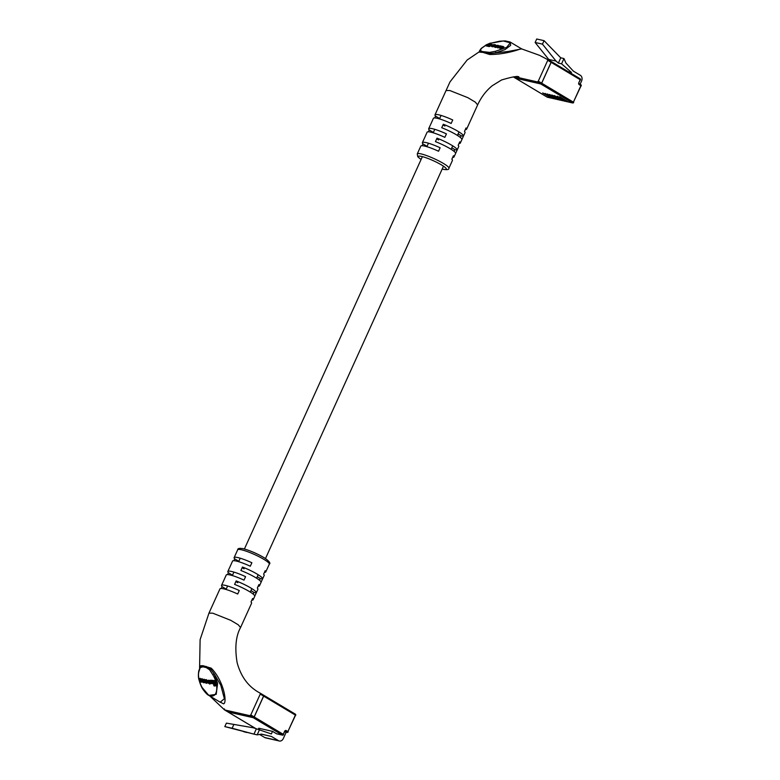 <?xml version="1.0" encoding="UTF-8"?>
<svg xmlns="http://www.w3.org/2000/svg" width="780" height="780" viewBox="0 0 780 780"><rect width="100%" height="100%" fill="white"/><g stroke="black" fill="none" stroke-linecap="round" stroke-linejoin="round"><path stroke-width="1.17" d="M256.074 728.764L227.877 711.906A0.965 0.566 -59.1 0 0 227.984 711.945L256.162 728.793M276.929 733.843A0.965 0.76 -77.2 0 1 276.549 733.756L282.282 735.053L253.178 717.658L227.984 711.945M253.178 717.658A0.965 0.566 -59.1 0 0 254.144 716.917L283.247 734.321L284.622 731.279A1.443 1.15 -77.2 0 1 286.221 730.577L287.888 731.582L295.376 715.084L263.591 696.082L254.144 716.917M263.591 696.082A0.965 0.566 -59.1 0 0 263.416 695.087L260.257 693.196M276.549 733.756L272.542 731.357L271.352 733.96L253.588 727.837L226.385 723.128L253.588 727.837M232.138 728.257L253.968 734.136L224.806 726.599L232.138 728.257L233.717 724.786M224.806 726.599L226.385 723.128M286.192 732.186L283.296 738.562A4.339 3.442 102.8 0 1 279.328 741A4.339 3.442 102.8 0 1 278.519 740.668L271.489 736.476L261.505 734.117L257.166 734.867L259.565 729.592M259.574 734.448L264.771 737.558A4.339 3.442 102.8 0 0 265.59 737.88L279.328 741M246.636 732.478L243.487 731.63M272.542 731.357L258.794 728.247L258.307 729.31M257.166 734.867L253.968 734.136L256.357 728.871M271.489 736.476L261.281 734.155M220.194 702.205L224.386 698.724L220.779 685.22L214.168 673.783L217.61 683.319L216.216 694.356L208.816 695.409L201.971 687.326M251.843 600.142A17.365 2.652 -155.6 0 0 253.159 599.752A17.365 2.652 -155.6 0 0 252.593 598.504L251.014 601.975A17.365 2.652 24.4 0 1 251.579 603.223L240.552 627.529L238.212 624.77L230.743 620.315L212.696 613.158L208.942 613.168L219.96 588.871A17.365 2.652 24.4 0 1 223.724 588.851A17.365 2.652 24.4 0 1 237.705 594.019L239.275 590.538A17.365 2.652 -155.6 0 0 225.303 585.37A17.365 2.652 -155.6 0 0 221.53 585.4L223.109 581.929A17.365 2.652 24.4 0 1 223.187 581.812L224.767 578.341A17.365 2.652 -155.6 0 0 224.679 578.458L226.258 574.987A17.365 2.652 24.4 0 1 230.032 574.957A17.365 2.652 24.4 0 1 244.003 580.125L245.583 576.654A17.365 2.652 -155.6 0 0 231.601 571.486A17.365 2.652 -155.6 0 0 227.838 571.506L229.408 568.035A17.365 2.652 24.4 0 1 229.486 567.918L231.065 564.447A17.365 2.652 -155.6 0 0 230.987 564.564A17.365 2.652 -155.6 0 0 230.948 564.7M208.942 613.168L200.119 639.629L199.582 668.216M221.266 588.481L222.095 586.648L226.21 589.105M221.53 585.4A17.365 2.652 -155.6 0 0 222.095 586.648M227.838 571.506A17.365 2.652 -155.6 0 0 228.403 572.754L227.565 574.587M230.987 564.564L232.557 561.093A17.365 2.652 24.4 0 1 236.33 561.064A17.365 2.652 24.4 0 1 250.302 566.231L251.881 562.76A17.365 2.652 -155.6 0 0 237.91 557.593A17.365 2.652 -155.6 0 0 234.136 557.622A17.365 2.652 -155.6 0 0 234.702 558.87L238.807 561.317M233.873 560.693L234.702 558.87M260.169 693.127L263.581 695.165A0.965 0.566 120.9 0 1 263.66 696.121L254.212 716.957A0.965 0.566 120.9 0 1 253.246 717.697L228.043 711.984L224.64 709.946L224.455 708.952L224.64 709.946L249.834 715.66L250.799 714.919L260.247 694.083L260.072 693.088M200.636 666.159A0.965 0.829 -165.8 0 0 200.596 665.759L203.024 665.701A0.965 0.78 -62.7 0 1 202.936 666.227L210.502 668.938L211.224 668.167C223.675 680.638 227.468 702.819 223.587 703.833L219.19 701.61M203.024 665.701L211.224 668.167M204.438 680.082L204.262 679.253L203.171 679.507L203.599 681.496L202.79 682.071L201.932 681.057L201.932 678.727L201.181 679.058L201.581 680.94L200.84 681.632L199.592 678.697L200.343 678.366L199.241 678.62L200.83 682.042L201.874 681.72L204.204 682.763L203.512 679.585L204.262 679.253M201.64 681.31L200.343 678.366M203.639 681.759L202.274 678.805M214.861 686.049L215.611 685.717L214.5 680.579L210.649 680.209L210.922 681.466L213.067 681.954L213.905 685.834L214.861 686.049L213.749 680.911L214.5 680.579M212.735 674.632L209.566 669.737L206.222 667.573L202.927 666.822L200.226 667.621L198.958 671.512C196.579 679.019 203.765 694.512 210.795 695.848C217.942 697.691 218.78 684.06 212.735 674.632L214.168 673.783L210.502 668.938L209.566 669.737M213.115 682.168L210.532 682.081L210.795 683.29L212.677 683.719L212.413 682.51L213.115 682.198M206.456 683.319L207.139 681.583L205.257 679.936L204.565 681.661L205.959 683.202L207.928 682.939M208.104 682.481L207.958 681.544M206.008 679.604L204.614 679.926L206.495 679.712L207.889 681.252M208.319 681.038L207.88 681.574L208.894 681.174L209.918 682.87L209.479 683.592L207.831 682.607L209.528 684.011L210.268 682.958L208.982 680.774L208.211 680.599L207.558 681.515L209.069 680.706M210.112 682.256L210.863 681.925L209.732 680.443L208.962 680.267L208.309 681.184M210.278 683.68L211.019 682.627M209.966 683.202L208.903 682.334L207.831 682.607M258.151 586.248A17.365 2.652 -155.6 0 0 259.457 585.858A17.365 2.652 -155.6 0 0 258.892 584.61L257.312 588.081A17.365 2.652 24.4 0 1 257.887 589.329L256.308 592.8A17.365 2.652 -155.6 0 0 236.155 580.925L234.585 584.395A17.365 2.652 24.4 0 1 254.738 596.271L253.159 599.752M264.449 572.364A17.365 2.652 -155.6 0 0 265.756 571.964A17.365 2.652 -155.6 0 0 265.19 570.716L263.62 574.187A17.365 2.652 24.4 0 1 264.186 575.435L262.606 578.906A17.365 2.652 -155.6 0 0 242.463 567.031L240.883 570.502A17.365 2.652 24.4 0 1 261.037 582.387L259.457 585.858M261.066 582.241L262.529 579.033A17.365 2.652 -155.6 0 0 262.606 578.906M254.768 596.135L256.23 592.917A17.365 2.652 -155.6 0 0 256.308 592.8M228.043 711.984A0.965 0.566 120.9 0 1 227.945 711.945L224.533 709.907L209.878 696.043M244.062 568.825L242.161 567.694M262.529 579.033L260.267 578.516L259.486 580.232M260.267 578.516L257.254 576.712M237.764 582.718L235.862 581.578M256.23 592.917L253.968 592.41L253.188 594.126M253.968 592.41L250.945 590.606M228.403 572.754L232.508 575.211M202.927 666.822A0.965 0.78 -80.6 0 1 202.936 666.227L200.626 666.208M206.222 667.573A0.965 0.751 -74.1 0 1 206.271 666.978A0.965 0.731 89.6 0 0 206.261 666.432M208.816 695.409L208.816 695.409C207.382 694.775 205.54 692.893 203.268 689.774C201.845 688.028 200.421 684.733 198.998 679.877C198.276 677.615 198.198 674.632 198.773 670.937L198.773 670.937A0.965 0.682 14.4 0 0 198.958 671.512M200.333 666.627A0.965 0.741 23.8 0 0 200.099 666.9L200.099 666.9A0.965 0.741 23.8 0 0 200.226 667.621M213.749 680.911L210.649 680.209M212.677 683.719L213.379 683.407M212.413 682.51L210.532 682.081M205.764 682.744L206.456 682.909L206.807 681.535L205.247 680.345L204.896 681.71L205.764 682.744L206.993 682.529M205.247 680.345L204.76 681.076L205.511 680.745L206.515 682.412M206.983 682.675L206.456 682.909L206.944 682.178M205.998 680.014L205.511 680.745M204.204 682.763L204.867 682.471M203.599 681.496L203.131 682.149L203.619 681.934M201.581 680.94L201.084 681.681L201.64 681.437M201.25 682.139L201.874 681.72M203.209 682.578L203.794 682.315M209.918 682.87L209.479 683.592L209.957 683.377M208.143 682.666L208.903 682.334M209.528 684.011L210.834 683.69M208.962 680.267L207.558 681.515M568.669 102.024A0.965 0.76 -77.2 0 1 568.298 101.946L559.601 96.739L567.431 101.751A0.965 0.76 -77.2 0 0 567.616 101.819L566.183 101.497A0.965 0.76 -77.2 0 1 566.007 101.419L567.431 101.751M568.298 101.946L572.442 102.882L540.667 83.889L515.473 78.175L547.248 97.168L551.401 98.114L542.704 92.917L553.693 98.631L544.996 93.434L555.984 99.148L547.287 93.951L558.275 99.674L549.578 94.468L559.133 99.869L560.567 100.191L551.87 94.994L562.858 100.708L554.161 95.511L565.149 101.234L557.31 96.223L566.007 101.419M565.724 101.263A0.965 0.76 -77.2 0 1 565.149 101.234M563.443 100.737A0.965 0.76 -77.2 0 1 562.858 100.708M561.151 100.22A0.965 0.76 -77.2 0 1 560.567 100.191M551.986 98.143A0.965 0.76 -77.2 0 1 551.401 98.114M554.278 98.66A0.965 0.76 -77.2 0 1 553.693 98.631M556.569 99.187A0.965 0.76 -77.2 0 1 555.984 99.148M558.86 99.704A0.965 0.76 -77.2 0 1 558.275 99.674M540.667 83.889A0.965 0.566 -59.1 0 0 541.632 83.148L573.407 102.151L580.895 85.654L579.218 84.649A1.443 1.15 -77.2 0 1 578.809 82.748L580.183 79.706L551.09 62.312L541.632 83.148M551.09 62.312A0.965 0.566 -59.1 0 0 550.904 61.318L547.745 59.426M547.628 97.256A0.965 0.76 -77.2 0 1 547.248 97.168A0.965 0.566 120.9 0 1 547.15 97.13L515.375 78.136A0.965 0.566 -59.1 0 0 515.473 78.175M550.797 61.23L548.72 59.416L556.042 61.084L558.363 63.092L561.571 63.823L571.447 72.413L568.308 71.702M548.72 59.416L535.139 42.471L542.471 44.138L556.042 61.084M580.106 84.269L581.587 81.003A4.339 3.442 -77.2 0 0 580.349 75.299L573.319 71.097L565.919 63.053L563.959 58.549L560.752 57.827L544.05 40.657L536.718 39L535.139 42.471M544.05 40.657L542.471 44.138M548.525 59.173L548.272 59.719M563.959 58.549L561.571 63.823M571.038 73.33L571.447 72.413M560.752 57.827L558.363 63.092M508.277 51.451L521.625 48.896L510.139 42.023L510.676 45.328L505.099 49.55L495.827 52.874L508.277 51.451M455.618 153.368L457.08 150.15A17.365 2.652 -155.6 0 0 457.158 150.033A17.365 2.652 -155.6 0 0 437.005 138.148L435.435 141.619A17.365 2.652 24.4 0 1 455.588 153.504L454.009 156.975A17.365 2.652 -155.6 0 0 453.443 155.727L451.864 159.198A17.365 2.652 24.4 0 1 452.429 160.446L448.89 168.266A17.365 2.652 24.4 0 0 439.081 161.05A17.365 2.652 24.4 0 0 421.034 153.884A17.365 2.652 24.4 0 0 417.261 153.913L420.81 146.104A17.365 2.652 24.4 0 1 424.583 146.075A17.365 2.652 24.4 0 1 438.555 151.242L440.125 147.771A17.365 2.652 -155.6 0 0 426.153 142.603A17.365 2.652 -155.6 0 0 422.38 142.633A17.365 2.652 -155.6 0 0 422.945 143.871L422.116 145.704M461.926 139.474L463.378 136.256A17.365 2.652 -155.6 0 0 463.456 136.139A17.365 2.652 -155.6 0 0 443.313 124.254L441.733 127.735A17.365 2.652 24.4 0 1 461.887 139.61L460.307 143.081A17.365 2.652 -155.6 0 0 459.742 141.833L458.172 145.314A17.365 2.652 24.4 0 1 458.738 146.552L457.158 150.033M452.702 157.365A17.365 2.652 -155.6 0 0 454.009 156.975M459.001 143.481A17.365 2.652 -155.6 0 0 460.307 143.081M465.299 129.587A17.365 2.652 -155.6 0 0 466.615 129.197A17.365 2.652 -155.6 0 0 466.04 127.949L464.47 131.42A17.365 2.652 24.4 0 1 465.036 132.668L463.456 136.139M446.004 90.558L449.787 90.509L467.834 97.666L475.303 102.121L477.633 104.881C481.231 97.13 486.096 90.743 492.238 85.742L501.52 79.989C512.353 76.771 518.154 75.767 518.934 76.996L518.534 76.908M422.38 142.633L423.959 139.152A17.365 2.652 24.4 0 1 424.037 139.035L425.617 135.564A17.365 2.652 -155.6 0 0 425.529 135.681L427.108 132.21A17.365 2.652 24.4 0 1 430.882 132.181A17.365 2.652 24.4 0 1 444.853 137.348L446.433 133.877A17.365 2.652 -155.6 0 0 432.452 128.71A17.365 2.652 -155.6 0 0 428.688 128.739L430.258 125.268A17.365 2.652 24.4 0 1 430.336 125.151L431.915 121.67A17.365 2.652 -155.6 0 0 431.837 121.797L433.407 118.316A17.365 2.652 24.4 0 1 437.18 118.297A17.365 2.652 24.4 0 1 451.152 123.464L452.731 119.984A17.365 2.652 -155.6 0 0 438.76 114.816A17.365 2.652 -155.6 0 0 434.986 114.845A17.365 2.652 -155.6 0 0 435.552 116.093L434.723 117.926M520.738 48.76C524.784 47.365 507.663 54.688 489.606 54.483L489.674 53.488L479.515 51.188L479.222 51.899A0.965 0.936 46.7 0 1 478.969 52.075L483.015 52.406L489.606 54.483M514.78 76.781L537.322 81.89L538.288 81.149L547.745 60.313L547.56 59.319M501.189 47.863L503.315 47.161L503.344 46.556L499.921 45.805L497.269 46.975L500.584 46.166L500.867 46.722L499.6 47.502L502.876 46.693L501.189 47.863L501.725 48.838L503.539 47.453M499.258 47.424L499.795 48.399L502.827 47.531M497.269 46.975L497.806 47.95L500.779 47.063M491.039 44.353L491.185 43.309L490.23 43.095L485.93 44.986L486.125 45.883L489.226 46.586L490.269 46.127L490.074 45.23L487.929 44.743L491.185 43.309M480.265 50.281A0.965 0.897 -154.5 0 0 479.593 50.758L481.182 48.438A0.965 0.858 39.6 0 1 481.728 48.155L480.265 50.281L482.04 51.509L489.606 52.397L495.505 51.275L506.698 47.346L510.315 42.822L503.217 40.97L490.844 43.232M491.244 45.074L492.258 44.636L490.386 44.207L489.372 44.655L491.244 45.074L491.468 45.962L490.181 45.688M495.134 46.654L495.173 47.385L497.864 47.268M492.16 45.981L491.936 46.644L494.53 46.615M493.087 45.805L494.959 45.747M428.415 131.82L429.253 129.987A17.365 2.652 -155.6 0 1 428.688 128.739M521.635 48.896L539.516 55.322L551.08 61.396A0.965 0.566 120.9 0 1 551.158 62.351L541.7 83.187A0.965 0.566 120.9 0 1 540.735 83.928L515.541 78.215A0.965 0.566 120.9 0 1 515.434 78.175L513.25 76.859M463.378 136.256L461.116 135.739L460.337 137.465M461.116 135.739L458.104 133.936M444.912 126.058L443.011 124.917M457.08 150.15L454.818 149.633L454.038 151.349M454.818 149.633L451.805 147.829M438.613 139.951L436.712 138.811M433.358 132.444L429.253 129.987M439.657 118.55L435.552 116.093M427.06 146.328L422.945 143.871M495.505 51.275L495.827 52.874L489.674 53.488L489.606 52.397M484.546 52.962A0.965 0.78 117.3 0 0 484.955 52.63A0.965 0.741 100.9 0 1 485.345 52.26M482.04 51.509A0.965 0.79 104.8 0 0 481.621 51.88A0.965 0.731 -90.4 0 1 481.309 52.231M479.456 51.314L479.593 50.758A0.965 0.897 -154.5 0 0 479.515 51.188M485.93 44.986L489.031 45.688L489.226 46.586M489.031 45.688L490.074 45.23M497.728 45.279L494.939 45.757L494.978 46.488L497.669 46.381L498.254 46.117L497.728 45.279M494.939 45.757L495.173 47.385M498.342 46.508L498.215 45.386M497.884 46.049L497.26 45.415L495.31 45.825L495.944 46.459L498.04 45.981M497.455 46.312L496.031 46.488M497.611 47.053L497.806 47.95M499.6 47.502L499.795 48.399M501.53 47.941L501.725 48.838M503.509 48.058L503.344 46.556M494.939 45.221L494.656 44.577L492.56 44.821L491.741 45.757L494.335 45.718L492.287 45.63L494.237 44.733L494.988 45.737M495.222 44.713L495.271 45.611M491.965 45.084L491.936 46.644M263.669 695.233L295.191 714.08A0.965 0.566 120.9 0 1 295.376 715.084L295.678 715.348A0.965 0.965 0 0 0 295.298 714.129L263.513 695.126M278.519 740.668L264.771 737.558M284.798 731.835L286.923 732.313L285.246 731.318A0.965 0.566 120.9 0 0 286.221 730.577M282.457 735.13A0.965 0.965 0 0 0 283.549 734.584L283.247 734.321A0.965 0.566 120.9 0 1 282.282 735.053A0.965 0.76 102.8 0 0 282.457 735.13L276.734 733.834M284.622 731.279L283.345 734.584M295.464 715.348L287.888 731.582A0.965 0.566 -59.1 0 1 286.923 732.313A0.965 0.76 102.8 0 0 287.108 732.391L284.788 731.864M287.986 731.845L288.19 731.845A0.965 0.965 0 0 1 287.108 732.391M241.449 549.783A17.365 2.652 -155.6 0 0 237.676 549.803C237.685 548.399 239.528 548.028 243.214 548.701C250.546 550.69 257.868 553.917 265.18 558.353C269.383 561.444 270.757 563.384 269.305 564.154A17.365 2.652 -155.6 0 0 259.496 556.94A17.365 2.652 -155.6 0 0 241.449 549.783M263.66 696.121L260.247 694.083M254.212 716.957L250.799 714.919M253.246 717.697L249.834 715.66M243.575 548.847A15.434 2.359 24.4 0 1 261.154 556.023A15.434 2.359 24.4 0 1 267.686 561.951M207.295 682.285L208.046 681.954M205.745 680.043L206.495 679.712M204.896 681.71L205.647 681.379M202.79 682.071L203.541 681.74M201.932 681.057L202.693 680.725M200.84 681.632L201.591 681.301M200.041 680.764L200.791 680.433M208.855 683.446L209.605 683.114M208.982 680.774L209.732 680.443M551.158 61.464L580.008 78.712A0.965 0.566 120.9 0 1 580.183 79.706L580.495 79.979A0.965 0.965 0 0 0 580.106 78.751L551.011 61.357M579.228 83.762L580.72 84.649A0.965 0.566 120.9 0 1 580.895 85.654L581.197 85.917A0.965 0.965 0 0 0 580.817 84.688L579.14 83.694A0.965 0.566 120.9 0 1 579.218 84.649M580.281 79.979L578.809 82.748M578.906 83.021L579.14 83.694A0.965 0.566 120.9 0 0 579.043 83.655M580.993 85.917L573.407 102.151A0.965 0.566 120.9 0 1 572.442 102.882A0.965 0.76 -77.2 0 0 572.627 102.96A0.965 0.965 0 0 0 573.719 102.414L573.505 102.414A0.965 0.76 -77.2 0 1 572.627 102.96L568.474 102.014M551.577 98.183L547.433 97.246A0.965 0.965 0 0 1 547.15 97.13A0.965 0.566 120.9 0 1 547.063 97.061M442.182 169.026A15.434 2.359 -155.6 0 0 442.991 169.221A15.434 2.359 -155.6 0 0 441.451 164.902A15.434 2.359 -155.6 0 0 421.58 156.429A15.434 2.359 -155.6 0 0 421.102 159.461M485.969 45.181L481.728 48.155M551.158 62.351L547.745 60.313M541.7 83.187L538.288 81.149M540.735 83.928L537.322 81.89M515.541 78.215L513.279 76.859M495.476 46.595L495.671 47.492M497.26 45.415L497.435 46.254M495.846 45.591L496.031 46.478M499.278 46.322L499.473 47.219M500.584 46.166L500.721 46.78M501.169 46.81L501.365 47.707M502.632 46.634L502.749 47.18M492.892 44.909L493.077 45.796M494.237 44.733L494.432 45.63M492.511 45.922L492.706 46.82M441.07 115.44L439.501 118.911M434.772 129.324L433.192 132.805M428.473 143.218L426.894 146.689M422.389 156.624L244.403 548.993M240.22 558.207L238.651 561.678M233.922 572.101L232.343 575.572M227.624 585.995L226.044 589.466M459.01 131.947L457.431 135.418M452.702 145.841L451.132 149.311M443.479 166.189L265.483 558.558M258.16 574.724L256.581 578.194M251.852 588.608L250.282 592.078M220.321 702.283L208.826 695.409M237.676 549.803L234.136 557.622M260.149 693.118C248.684 687.141 241.01 676.972 237.12 662.62L237.12 662.62C234.682 647.839 235.823 636.139 240.552 627.529M269.305 564.154L265.756 571.964M198.773 670.937L200.606 666.188M201.64 682.13L202.391 681.798M203.609 682.588L204.36 682.256M207.704 680.599L208.465 680.267M565.325 101.303L563.891 100.981M563.033 100.786L561.6 100.454M560.742 100.259L559.309 99.938M553.868 98.709L552.445 98.377M556.159 99.226L554.736 98.904M558.451 99.742L557.017 99.421M442.162 169.075L443.352 169.367C447.349 169.942 449.192 169.572 448.89 168.266M466.615 129.197L477.643 104.881M434.986 114.845L449.992 81.9L467.161 60.002L479.349 51.733M421.083 159.51L417.748 156.702L417.261 153.913M481.182 48.438L485.95 45.103M490.747 43.212L499.522 41.223L505.196 40.911L510.139 42.023M494.383 46.196L494.578 47.092M498.81 45.679L499.005 46.576M503.763 46.78L503.958 47.677M501.813 46.303L502.008 47.2M495.671 44.938L495.865 45.835M491.38 45.552L491.575 46.449"/></g></svg>

